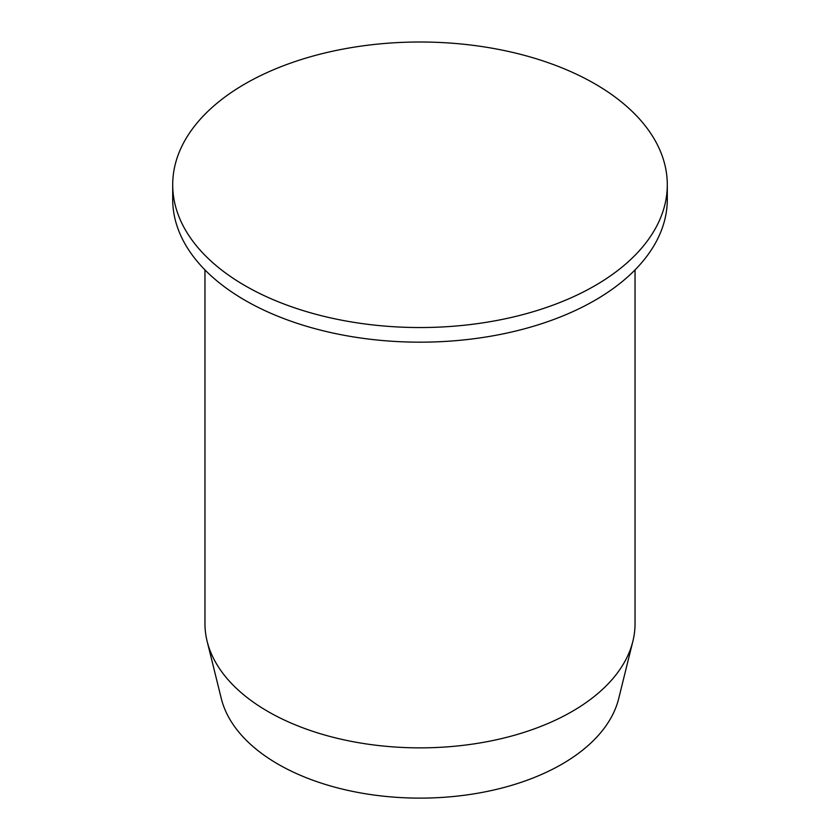 <?xml version="1.0" encoding="UTF-8"?>
<svg xmlns="http://www.w3.org/2000/svg" width="840" height="840" viewBox="0 0 840 840"><rect width="100%" height="100%" fill="white"/><g stroke="black" fill="none" stroke-linecap="round" stroke-linejoin="round"><path stroke-width="1.26" d="M667.296 184.769L667.296 199.406A247.296 142.769 180 0 1 514.637 331.306A247.296 142.769 180 0 1 245.133 300.363A247.296 142.769 180 0 1 172.704 199.406L172.704 184.769A247.296 142.769 180 0 1 245.133 83.822A247.296 142.769 180 0 1 594.867 83.822A247.296 142.769 180 0 1 667.296 184.769A247.296 142.769 180 0 1 594.867 285.726A247.296 142.769 180 0 1 245.133 285.726A247.296 142.769 180 0 1 172.704 184.769M635.04 269.913L635.04 623.721A215.04 124.152 180 0 1 632.877 641.277A215.04 124.152 180 0 1 487.998 741.5A215.04 124.152 180 0 1 267.95 711.501A215.04 124.152 180 0 1 207.123 641.277A215.04 124.152 180 0 1 204.96 623.721L204.96 269.913M207.123 641.277L221.319 698.628A200.697 115.878 0 0 0 278.082 764.179A200.697 115.878 0 0 0 483.473 792.173A200.697 115.878 0 0 0 618.681 698.628L632.877 641.277"/></g></svg>
